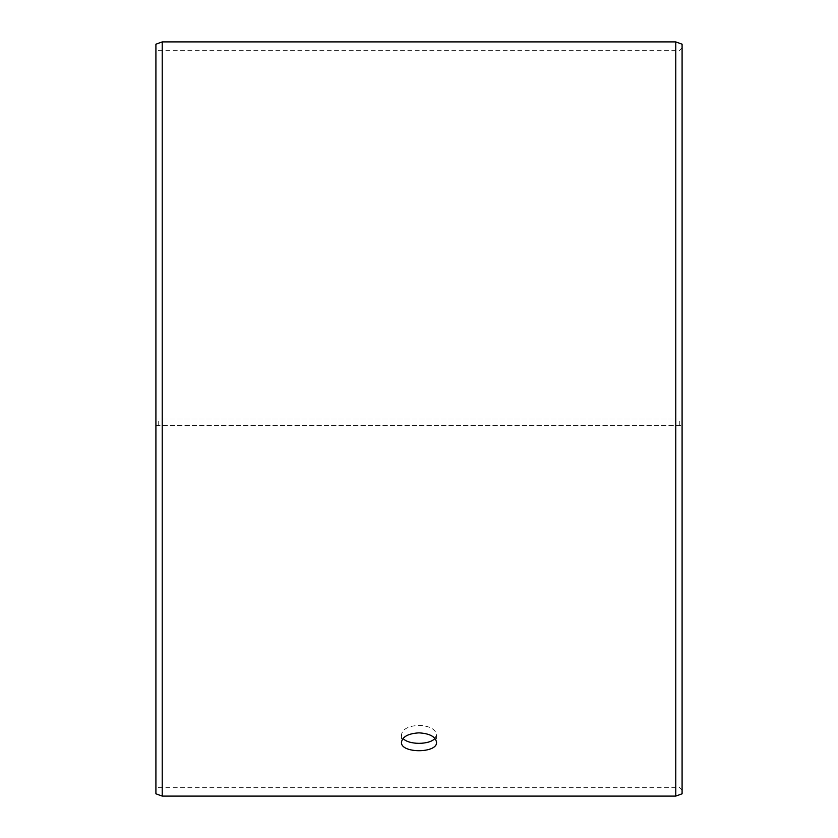 <?xml version="1.0" encoding="UTF-8"?>
<svg xmlns="http://www.w3.org/2000/svg" width="838" height="838" viewBox="0 0 838 838"><rect width="100%" height="100%" fill="white"/><g stroke="black" fill="none" stroke-linecap="round" stroke-linejoin="round"><path stroke-width="0.63" stroke-dasharray="4.19 3.14" d="M155.91 425.474L682.09 425.536L155.91 425.474L155.91 790.14L155.91 47.86L155.91 419L682.09 419L155.91 419L155.91 44.194M158.717 425.432L158.717 419M155.91 425.536L155.91 793.806M162.226 425.578L162.226 796.1M162.226 41.9L162.226 419M682.09 425.536L682.09 793.806M682.09 44.194L682.09 425.474M675.774 425.578L675.774 796.1M675.774 41.9L675.774 419M679.283 425.432L679.283 419M434.953 738.414L436.535 734.716C435.509 729.123 429.664 725.991 419 725.331C408.347 725.98 402.502 729.112 401.465 734.716L403.047 738.414M682.09 47.86L679.283 50.668L158.717 50.668L155.91 47.86M682.09 790.14L679.283 787.332L158.717 787.332L155.91 790.14M401.465 734.716L401.465 742.238M436.535 734.716L436.535 742.238"/><path stroke-width="1.26" d="M155.91 793.806L155.91 44.194L162.226 41.9L162.226 796.1L155.91 793.806M675.774 41.9L675.774 796.1L682.09 793.806L682.09 44.194L675.774 41.9L162.226 41.9M403.047 738.414C408.378 744.972 429.643 744.961 434.953 738.414M419 732.852C429.653 733.512 435.498 736.633 436.535 742.238C437.625 753.519 400.375 753.509 401.465 742.238C402.491 736.644 408.336 733.512 419 732.852M675.774 796.1L162.226 796.1"/></g></svg>
